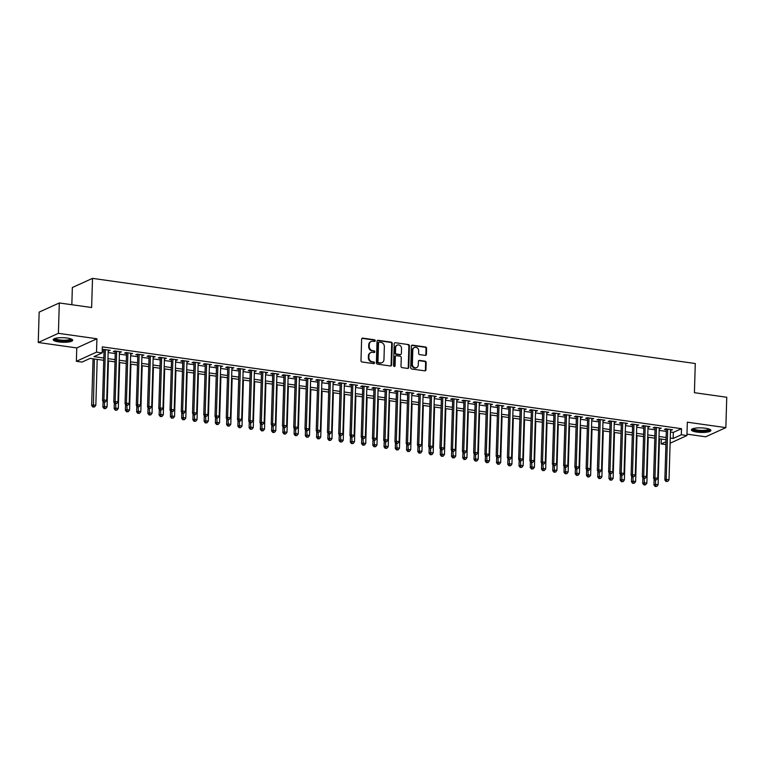 <?xml version="1.0" encoding="UTF-8"?>
<svg xmlns="http://www.w3.org/2000/svg" width="765" height="765" viewBox="0 0 765 765"><rect width="100%" height="100%" fill="white"/><g stroke="black" fill="none" stroke-linecap="round" stroke-linejoin="round"><path stroke-width="1.15" d="M375.242 340.731A0.861 0.755 65.6 0 0 374.496 339.784L362.763 338.12A1.224 1.081 65.6 0 0 361.625 339.163L360.984 360.631A1.224 1.081 65.6 0 0 362.055 361.979L373.789 363.633A0.861 0.755 65.6 0 0 373.836 361.969L372.316 361.749A3.93 3.452 65.6 0 1 368.893 357.437L368.95 355.649A3.93 3.452 65.6 0 1 370.862 352.569A3.93 3.452 65.6 0 1 372.593 352.33L374.114 352.541A0.861 0.755 65.6 0 0 374.161 350.877L372.641 350.657A3.93 3.452 65.6 0 1 369.227 346.344L369.275 344.556A3.93 3.452 65.6 0 1 371.188 341.477A3.93 3.452 65.6 0 1 372.928 341.238L374.439 341.448A0.861 0.755 65.6 0 0 375.242 340.731M374.525 341.458A0.861 0.755 65.6 0 0 373.951 340.033L362.218 338.369A1.224 1.081 65.6 0 0 361.969 338.369M373.865 363.643A0.861 0.755 65.6 0 0 373.291 362.208L372.316 361.749M374.19 352.55A0.861 0.755 65.6 0 0 373.616 351.125L372.641 350.657M705.397 428.218A9.754 2.276 -178.3 0 0 691.407 429.863A9.754 2.276 -178.3 0 0 696.896 432.082A9.754 2.276 -178.3 0 0 710.895 430.437A9.754 2.276 -178.3 0 0 705.397 428.218M67.196 338.044A9.754 2.276 -178.3 0 0 53.206 339.689A9.754 2.276 -178.3 0 0 58.695 341.907A9.754 2.276 -178.3 0 0 72.694 340.262A9.754 2.276 -178.3 0 0 67.196 338.044M425.264 355.4A1.224 1.081 65.6 0 0 426.411 354.367L426.583 348.343A1.224 1.081 65.6 0 0 425.522 346.994L412.488 345.149A1.224 1.081 65.6 0 0 411.35 346.191L410.719 367.659A1.224 1.081 65.6 0 0 411.78 369.007L424.814 370.843A1.224 1.081 65.6 0 0 425.952 369.811L426.162 362.534A1.224 1.081 65.6 0 0 425.101 361.185L419.526 360.401A1.224 1.081 65.6 0 0 418.378 361.434L418.273 365.039A3.28 2.878 65.6 0 1 412.373 364.207L412.794 350.074A3.28 2.878 65.6 0 1 418.694 350.906L418.627 353.267A1.224 1.081 65.6 0 0 419.698 354.616L425.264 355.4M670.436 431.995L673.324 432.397L681.491 428.687L681.309 434.759L686.932 435.562L670.111 443.203M59.307 302.959L58.408 333.33L38.25 342.491L39.149 312.11L59.307 302.959L91.637 307.52L92.508 278.364L695.28 363.528L694.419 392.694L726.75 397.255L725.851 427.635L687.333 422.194L686.932 435.562M38.25 342.491L76.768 347.932L96.925 338.771L58.408 333.33M96.925 338.771L96.524 352.139L102.156 352.933L93.98 356.643L103.82 358.039M681.491 428.687L102.328 346.861L102.156 352.933M392.254 343.495A1.224 1.081 65.6 0 0 391.192 342.137L378.159 340.301A1.224 1.081 65.6 0 0 377.021 341.333L376.39 362.801A1.224 1.081 65.6 0 0 377.451 364.15L390.485 365.995A1.224 1.081 65.6 0 0 391.623 364.953L392.254 343.495L391.709 343.734A1.224 1.081 65.6 0 0 390.647 342.385L377.614 340.549A1.224 1.081 65.6 0 0 377.365 340.54M395.323 342.73L408.357 344.566A1.224 1.081 65.6 0 1 409.418 345.914L408.787 367.382A1.224 1.081 65.6 0 1 407.649 368.414L402.074 367.63A1.224 1.081 65.6 0 1 401.003 366.282L401.262 357.58A1.224 1.081 65.6 0 0 400.191 356.232L396.49 355.706A1.224 1.081 65.6 0 0 395.352 356.739L395.084 365.804A0.861 0.755 65.6 0 1 393.545 365.584L394.185 343.762A1.224 1.081 65.6 0 1 395.323 342.73L408.357 344.566M686.98 434.147L705.693 436.796L725.851 427.635M108.2 350.848L110.189 350.322L103.447 349.366L102.242 349.911M119.445 352.435L121.434 351.91L114.693 350.953L113.325 351.575L115.295 351.852M130.691 354.032L132.68 353.497L125.938 352.541L124.571 353.162L126.541 353.44M141.936 355.62L143.925 355.084L137.184 354.138L135.816 354.75L137.786 355.027M153.182 357.207L155.171 356.681L148.429 355.725L147.062 356.347L149.032 356.624M164.427 358.795L166.416 358.269L159.675 357.312L158.307 357.934L160.277 358.211M175.673 360.382L177.662 359.856L170.92 358.9L169.553 359.521L171.523 359.799M186.918 361.969L188.907 361.443L182.166 360.487L180.798 361.109L182.768 361.386M198.164 363.566L200.153 363.031L193.411 362.075L192.044 362.696L194.014 362.973M209.409 365.154L211.398 364.618L204.657 363.671L203.289 364.283L205.259 364.561M220.655 366.741L222.644 366.215L215.902 365.259L214.535 365.88L216.505 366.158M231.9 368.328L233.899 367.802L227.148 366.846L225.78 367.468L227.75 367.745M243.146 369.916L245.144 369.39L238.393 368.434L237.026 369.055L238.996 369.332M254.391 371.503L256.39 370.977L249.639 370.021L248.281 370.643L250.241 370.92M265.637 373.1L267.635 372.565L260.884 371.608L259.526 372.23L261.487 372.507M276.882 374.687L278.881 374.152L272.13 373.205L270.772 373.817L272.732 374.095M288.128 376.275L290.126 375.739L283.375 374.793L282.017 375.414L283.978 375.692M299.373 377.862L301.372 377.336L294.621 376.38L293.263 377.002L295.223 377.279M310.619 379.45L312.617 378.924L305.866 377.967L304.508 378.589L306.478 378.866M321.864 381.037L323.863 380.511L317.112 379.555L315.754 380.176L317.724 380.454M333.119 382.634L335.108 382.098L328.357 381.142L326.999 381.764L328.969 382.041M344.365 384.221L346.354 383.686L339.603 382.739L338.245 383.351L340.215 383.628M355.61 385.809L357.599 385.273L350.848 384.326L349.49 384.948L351.46 385.225M366.856 387.396L368.845 386.87L362.094 385.914L360.736 386.535L362.706 386.813M378.101 388.983L380.09 388.457L373.339 387.501L371.981 388.123L373.951 388.4M389.347 390.571L391.336 390.045L384.585 389.089L383.227 389.71L385.197 389.987M400.592 392.168L402.581 391.632L395.83 390.676L394.472 391.298L396.442 391.575M411.838 393.755L413.827 393.22L407.076 392.273L405.718 392.885L407.688 393.162M423.083 395.342L425.072 394.807L418.321 393.86L416.963 394.472L418.933 394.759M434.329 396.93L436.318 396.404L429.576 395.448L428.209 396.069L430.179 396.347M445.574 398.517L447.563 397.991L440.822 397.035L439.454 397.657L441.424 397.934M456.82 400.105L458.809 399.579L452.067 398.622L450.7 399.244L452.67 399.521M468.065 401.702L470.054 401.166L463.313 400.21L461.945 400.831L463.915 401.109M479.311 403.289L481.3 402.753L474.558 401.807L473.191 402.419L475.161 402.696M490.556 404.876L492.545 404.341L485.804 403.394L484.436 404.006L486.406 404.293M501.802 406.464L503.791 405.938L497.049 404.981L495.682 405.603L497.652 405.88M513.047 408.051L515.036 407.525L508.295 406.569L506.927 407.19L508.897 407.468M524.293 409.638L526.282 409.112L519.54 408.156L518.173 408.778L520.143 409.055M535.538 411.235L537.527 410.7L530.786 409.744L529.418 410.365L531.388 410.642M546.784 412.823L548.773 412.287L542.031 411.341L540.664 411.953L542.634 412.23M558.029 414.41L560.028 413.875L553.277 412.928L551.909 413.54L553.879 413.827M569.275 415.997L571.273 415.472L564.522 414.515L563.164 415.137L565.125 415.414M580.52 417.585L582.519 417.059L575.768 416.103L574.41 416.724L576.37 417.002M591.766 419.172L593.764 418.646L587.013 417.69L585.655 418.312L587.616 418.589M603.011 420.769L605.01 420.234L598.259 419.277L596.901 419.899L598.861 420.176M614.257 422.357L616.255 421.821L609.504 420.874L608.146 421.486L610.107 421.764M625.502 423.944L627.501 423.408L620.75 422.462L619.392 423.074L621.352 423.361M636.748 425.531L638.746 425.005L631.995 424.049L630.637 424.671L632.607 424.948M647.993 427.119L649.992 426.593L643.241 425.636L641.883 426.258L643.853 426.535M659.248 428.706L661.237 428.18L654.486 427.224L653.128 427.845L655.098 428.123M102.185 351.709L104.002 351.957M108.152 352.55L115.247 353.554M119.397 354.138L126.493 355.142M130.643 355.725L137.738 356.729M141.888 357.312L148.984 358.316M153.134 358.9L160.229 359.904M164.379 360.497L171.475 361.491M175.625 362.084L182.72 363.088M186.87 363.671L193.966 364.676M198.116 365.259L205.211 366.263M209.361 366.846L216.457 367.85M220.607 368.434L227.702 369.438M231.852 370.031L238.948 371.025M243.098 371.618L250.193 372.622M254.343 373.205L261.439 374.209M265.589 374.793L272.684 375.797M276.834 376.38L283.93 377.384M288.08 377.967L295.175 378.971M299.325 379.564L306.421 380.559M310.571 381.152L317.666 382.156M321.816 382.739L328.912 383.743M333.062 384.326L340.157 385.33M344.307 385.914L351.403 386.918M355.553 387.501L362.648 388.505M366.798 389.089L373.894 390.093M378.044 390.686L385.139 391.69M389.289 392.273L396.394 393.277M400.535 393.86L407.64 394.864M411.78 395.448L418.885 396.452M423.035 397.035L430.131 398.039M434.281 398.622L441.376 399.626M445.526 400.219L452.622 401.214M456.772 401.807L463.867 402.811M468.017 403.394L475.113 404.398M479.263 404.981L486.358 405.986M490.508 406.569L497.604 407.573M501.754 408.156L508.849 409.16M512.999 409.753L520.095 410.748M524.245 411.341L531.34 412.345M535.49 412.928L542.586 413.932M546.736 414.515L553.831 415.519M557.981 416.103L565.077 417.107M569.227 417.69L576.322 418.694M580.472 419.287L587.568 420.281M591.718 420.874L598.813 421.878M602.963 422.462L610.059 423.466M614.209 424.049L621.304 425.053M625.454 425.636L632.55 426.641M636.7 427.224L643.795 428.228M647.945 428.821L655.041 429.815M659.191 430.408L666.286 431.412M102.242 350.007L104.05 350.265M670.494 430.293L672.483 429.767L665.732 428.811L664.374 429.433L666.344 429.71M92.508 278.364L72.35 287.525L71.834 304.728M665.894 444.589L661.151 443.92L665.98 441.73M661.295 439.072L661.151 443.92M103.753 360.296L90.165 358.383L81.989 362.094L76.366 361.3L96.524 352.139M76.768 347.932L76.366 361.3M670.255 438.068L673.143 438.479L681.309 434.759M107.97 358.622L115.066 359.627M119.216 360.21L126.311 361.214M130.461 361.797L137.557 362.801M141.707 363.394L148.802 364.389M152.952 364.982L160.048 365.986M164.198 366.569L171.293 367.573M175.443 368.156L182.539 369.16M186.689 369.744L193.784 370.748M197.934 371.331L205.03 372.335M209.18 372.928L216.275 373.922M220.425 374.515L227.521 375.519M231.671 376.103L238.766 377.107M242.916 377.69L250.012 378.694M254.162 379.277L261.257 380.282M265.407 380.865L272.503 381.869M276.653 382.452L283.748 383.456M287.898 384.049L294.994 385.053M299.144 385.637L306.239 386.641M310.389 387.224L317.485 388.228M321.635 388.811L328.73 389.815M332.88 390.399L339.976 391.403M344.126 391.986L351.231 392.99M355.371 393.583L362.476 394.577M366.626 395.17L373.722 396.174M377.872 396.758L384.967 397.762M389.117 398.345L396.213 399.349M400.363 399.932L407.458 400.936M411.608 401.52L418.704 402.524M422.854 403.117L429.949 404.111M434.099 404.704L441.195 405.708M445.345 406.292L452.44 407.296M456.59 407.879L463.686 408.883M467.836 409.466L474.931 410.47M479.081 411.054L486.177 412.058M490.327 412.651L497.422 413.645M501.572 414.238L508.668 415.242M512.818 415.825L519.913 416.829M524.063 417.413L531.159 418.417M535.309 419L542.404 420.004M546.554 420.587L553.65 421.591M557.8 422.184L564.895 423.179M569.045 423.772L576.141 424.776M580.291 425.359L587.386 426.363M591.536 426.947L598.632 427.951M602.782 428.534L609.877 429.538M614.027 430.121L621.123 431.125M625.273 431.718L632.368 432.713M636.518 433.306L643.614 434.31M647.764 434.893L654.859 435.897M659.009 436.48L666.114 437.484M666.038 439.751L658.942 438.747M654.792 438.154L647.697 437.15M643.547 436.566L636.451 435.562M632.301 434.979L625.206 433.975M621.056 433.392L613.96 432.388M609.81 431.804L602.715 430.8M598.565 430.217L591.469 429.213M587.319 428.62L580.224 427.625M576.074 427.033L568.978 426.029M564.828 425.445L557.733 424.441M553.583 423.858L546.487 422.854M542.337 422.27L535.242 421.266M531.092 420.683L523.996 419.679M519.846 419.086L512.751 418.092M508.601 417.499L501.505 416.495M497.355 415.911L490.26 414.907M486.11 414.324L479.014 413.32M474.864 412.737L467.769 411.733M463.619 411.149L456.523 410.145M452.373 409.552L445.278 408.558M441.128 407.965L434.032 406.961M429.882 406.378L422.787 405.374M418.637 404.79L411.541 403.786M407.391 403.203L400.296 402.199M396.146 401.615L389.05 400.611M384.9 400.019L377.805 399.024M373.655 398.431L366.55 397.427M362.409 396.844L355.304 395.84M351.164 395.256L344.059 394.252M339.909 393.669L332.813 392.665M328.663 392.082L321.568 391.078M317.418 390.485L310.322 389.49M306.172 388.897L299.077 387.893M294.927 387.31L287.831 386.306M283.681 385.723L276.586 384.719M272.436 384.135L265.34 383.131M261.19 382.548L254.095 381.544M249.945 380.951L242.849 379.956M238.699 379.364L231.604 378.359M227.454 377.776L220.358 376.772M216.208 376.189L209.113 375.185M204.963 374.601L197.867 373.597M193.717 373.014L186.622 372.01M182.472 371.417L175.376 370.423M171.226 369.83L164.131 368.826M159.981 368.242L152.885 367.238M148.735 366.655L141.64 365.651M137.49 365.068L130.394 364.064M126.244 363.48L119.149 362.476M114.999 361.883L107.903 360.889M673.324 432.397L673.143 438.479M108.831 350.944L108.85 350.131M120.076 352.531L120.095 351.718M131.322 354.118L131.341 353.306M142.567 355.706L142.586 354.903M153.813 357.293L153.832 356.49M165.058 358.881L165.077 358.077M176.304 360.478L176.323 359.665M187.549 362.065L187.568 361.252M198.795 363.652L198.814 362.839M210.04 365.24L210.069 364.436M221.286 366.827L221.315 366.024M232.531 368.414L232.56 367.611M243.777 370.011L243.806 369.199M255.022 371.599L255.051 370.786M266.268 373.186L266.297 372.373M277.513 374.774L277.542 373.97M288.759 376.361L288.788 375.558M300.004 377.948L300.033 377.145M311.25 379.545L311.279 378.732M322.495 381.133L322.524 380.32M333.741 382.72L333.77 381.907M344.986 384.307L345.015 383.504M356.232 385.895L356.261 385.091M367.487 387.482L367.506 386.679M378.732 389.079L378.752 388.266M389.978 390.666L389.997 389.854M401.223 392.254L401.243 391.441M412.469 393.841L412.488 393.038M423.714 395.428L423.734 394.625M434.96 397.016L434.979 396.213M446.205 398.613L446.225 397.8M457.451 400.2L457.47 399.387M468.696 401.788L468.716 400.975M479.942 403.375L479.961 402.572M491.187 404.962L491.206 404.159M502.433 406.55L502.452 405.746M513.678 408.147L513.698 407.334M524.924 409.734L524.943 408.921M536.169 411.321L536.198 410.509M547.415 412.909L547.444 412.106M558.66 414.496L558.689 413.693M569.906 416.084L569.935 415.28M581.151 417.671L581.18 416.868M592.397 419.268L592.426 418.455M603.642 420.855L603.671 420.042M614.888 422.443L614.917 421.63M626.133 424.03L626.162 423.227M637.379 425.617L637.408 424.814M648.624 427.205L648.653 426.401M659.87 428.802L659.899 427.989M671.115 430.389L671.144 429.576M371.188 341.477L370.643 341.726A3.93 3.452 65.6 0 0 368.73 344.805L369.275 344.556M372.096 350.906A3.93 3.452 65.6 0 1 368.682 346.593L368.73 344.805M370.862 352.569L370.317 352.818A3.93 3.452 65.6 0 0 368.405 355.897L368.95 355.649M371.771 361.998A3.93 3.452 65.6 0 1 368.348 357.685L368.405 355.897M390.733 365.995A1.224 1.081 65.6 0 0 391.078 365.201L391.709 343.734M379.325 342.146A0.861 0.755 65.6 0 0 378.532 342.863L377.967 361.711A0.861 0.755 65.6 0 0 378.723 362.658L380.32 362.878A3.93 3.452 65.6 0 0 382.06 362.639A3.93 3.452 65.6 0 0 383.963 359.56L384.346 346.688A3.93 3.452 65.6 0 0 380.932 342.366L379.325 342.146M378.943 342.194L378.398 342.443A0.861 0.755 65.6 0 0 377.986 343.112L378.532 342.863M382.06 362.639L381.515 362.887A3.93 3.452 65.6 0 1 379.775 363.126L378.178 362.906A0.861 0.755 65.6 0 1 377.422 361.96L377.986 343.112M407.898 368.424A1.224 1.081 65.6 0 0 408.242 367.63L408.873 346.163A1.224 1.081 65.6 0 0 407.812 344.814M395.954 355.782L395.409 356.031A1.224 1.081 65.6 0 0 394.807 356.987L394.539 366.053L395.084 365.804M394.367 366.54A0.861 0.755 65.6 0 0 394.539 366.053M401.529 348.544A3.28 2.878 65.6 0 0 395.62 347.712L395.476 352.684A1.224 1.081 65.6 0 0 396.547 354.032L400.238 354.558A1.224 1.081 65.6 0 0 401.376 353.526L401.529 348.544M397.217 345.139L396.672 345.388A3.28 2.878 65.6 0 0 395.075 347.96L395.62 347.712M400.784 354.482L400.238 354.731A1.224 1.081 65.6 0 1 399.693 354.807L396.002 354.281A1.224 1.081 65.6 0 1 394.931 352.933L395.075 347.96M414.381 347.501L413.836 347.75A3.28 2.878 65.6 0 0 412.249 350.322L412.794 350.074M416.676 367.611L416.131 367.86A3.28 2.878 65.6 0 1 411.828 364.456L412.249 350.322M425.063 370.853A1.224 1.081 65.6 0 0 425.407 370.059L425.617 362.782A1.224 1.081 65.6 0 0 424.556 361.434L418.981 360.64A1.224 1.081 65.6 0 0 418.723 360.64M425.522 355.4A1.224 1.081 65.6 0 0 425.866 354.606L426.038 348.591A1.224 1.081 65.6 0 0 424.977 347.243L411.943 345.397A1.224 1.081 65.6 0 0 411.694 345.397M93.043 358.785L91.657 405.517L93.024 404.895L95.835 405.297L97.193 359.368M94.382 358.976L93.407 406.779L92.861 407.028L94.535 406.942L93.407 406.779M95.835 405.297L94.535 406.942M92.861 407.028L91.657 405.517M104.069 349.452L102.558 400.564L103.916 399.952L105.407 349.643M104.308 401.835L105.427 401.988L104.308 401.835L103.916 399.952L106.727 400.344L108.219 350.045M102.558 400.564L103.763 402.084M105.427 401.988L106.727 400.344M71.384 339.067A8.434 1.97 1.7 0 1 67.76 340.76A8.434 1.97 1.7 0 1 59.297 340.674A8.434 1.97 1.7 0 1 54.583 338.57M55.223 338.369A7.813 1.826 -178.3 0 0 59.594 339.947A7.813 1.826 -178.3 0 0 70.753 338.828M53.474 339.172A9.687 2.266 -178.3 0 0 58.752 340.922A9.687 2.266 -178.3 0 0 72.455 339.736M709.585 429.242A8.434 1.97 1.7 0 1 709.595 429.27A8.434 1.97 1.7 0 1 701.792 431.164A8.434 1.97 1.7 0 1 692.765 429.089A8.434 1.97 1.7 0 1 692.784 428.744M691.675 429.347A9.687 2.266 -178.3 0 0 701.113 431.441A9.687 2.266 -178.3 0 0 710.656 429.911M693.425 428.543A7.813 1.826 -178.3 0 0 701.142 430.389A7.813 1.826 -178.3 0 0 708.954 429.002M103.084 401.223L102.902 407.104L104.27 406.492L107.081 406.884L108.439 360.965M104.394 402.17L104.652 408.376L104.107 408.615L105.78 408.529L104.652 408.376M107.081 406.884L105.78 408.529M104.107 408.615L102.902 407.104M114.329 402.811L114.148 408.692L115.515 408.08L118.326 408.472L119.684 362.553M115.639 403.757L115.898 409.964L115.352 410.212L117.026 410.117L115.898 409.964M118.326 408.472L117.026 410.117M115.352 410.212L114.148 408.692M125.575 404.398L125.393 410.289L126.761 409.667L129.572 410.059L130.93 364.14M126.885 405.345L127.143 411.551L126.598 411.8L128.271 411.713L127.143 411.551M129.572 410.059L128.271 411.713M126.598 411.8L125.393 410.289M136.82 405.995L136.639 411.876L138.006 411.254L140.817 411.656L142.175 365.727M138.13 406.932L138.388 413.138L137.843 413.387L139.517 413.301L138.388 413.138M140.817 411.656L139.517 413.301M137.843 413.387L136.639 411.876M115.314 351.049L113.803 402.151L115.161 401.539L116.653 351.231M115.553 403.423L116.672 403.576L115.553 403.423L115.161 401.539L117.973 401.931L119.464 351.632M113.803 402.151L115.008 403.671M116.672 403.576L117.973 401.931M126.56 352.636L125.049 403.748L126.407 403.126L127.898 352.828M126.799 405.01L127.918 405.173L126.799 405.01L126.407 403.126L129.218 403.518L130.71 353.22M125.049 403.748L126.254 405.259M127.918 405.173L129.218 403.518M137.805 354.224L136.294 405.335L137.652 404.714L139.144 354.415M138.044 406.598L139.163 406.76L138.044 406.598L137.652 404.714L140.464 405.115L141.955 354.807M136.294 405.335L137.499 406.846M139.163 406.76L140.464 405.115M149.06 355.811L147.54 406.923L148.898 406.301L150.389 356.002M149.29 408.185L150.418 408.347L149.29 408.185L148.898 406.301L151.709 406.703L153.201 356.394M147.54 406.923L148.745 408.434M150.418 408.347L151.709 406.703M148.066 407.582L147.884 413.463L149.252 412.842L152.063 413.243L153.421 367.315M149.376 408.529L149.634 414.726L149.089 414.974L150.762 414.888L149.634 414.726M152.063 413.243L150.762 414.888M149.089 414.974L147.884 413.463M160.306 357.398L158.785 408.51L160.143 407.888L161.635 357.59M160.535 409.772L161.664 409.935L160.535 409.772L160.143 407.888L162.955 408.29L164.456 357.991M158.785 408.51L159.99 410.021M161.664 409.935L162.955 408.29M159.311 409.17L159.13 415.051L160.497 414.429L163.308 414.831L164.666 368.902M160.621 410.117L160.88 416.313L160.344 416.562L162.008 416.476L160.88 416.313M163.308 414.831L162.008 416.476M160.344 416.562L159.13 415.051M171.551 358.986L170.031 410.097L171.389 409.485L172.89 359.177M171.781 411.369L172.909 411.522L171.781 411.369L171.389 409.485L174.2 409.877L175.701 359.579M170.031 410.097L171.236 411.618M172.909 411.522L174.2 409.877M170.557 410.757L170.385 416.638L171.743 416.026L174.554 416.418L175.912 370.499M171.867 411.704L172.135 417.91L171.59 418.149L173.253 418.063L172.135 417.91M174.554 416.418L173.253 418.063M171.59 418.149L170.385 416.638M182.797 360.583L181.276 411.685L182.634 411.073L184.136 360.764M183.026 412.957L184.155 413.11L183.026 412.957L182.634 411.073L185.446 411.465L186.947 361.166M181.276 411.685L182.481 413.205M184.155 413.11L185.446 411.465M181.802 412.345L181.63 418.226L182.988 417.614L185.799 418.006L187.167 372.086M183.112 413.291L183.38 419.497L182.835 419.746L184.499 419.65L183.38 419.497M185.799 418.006L184.499 419.65M182.835 419.746L181.63 418.226M194.042 362.17L192.522 413.282L193.88 412.66L195.381 362.361M194.272 414.544L195.4 414.707L194.272 414.544L193.88 412.66L196.691 413.052L198.192 362.753M192.522 413.282L193.727 414.793M195.4 414.707L196.691 413.052M193.048 413.932L192.876 419.822L194.234 419.201L197.045 419.593L198.412 373.674M194.358 414.879L194.626 421.085L194.081 421.333L195.744 421.247L194.626 421.085M197.045 419.593L195.744 421.247M194.081 421.333L192.876 419.822M205.288 363.757L203.767 414.869L205.135 414.248L206.627 363.949M205.517 416.131L206.646 416.294L205.517 416.131L205.135 414.248L207.946 414.649L209.438 364.341M203.767 414.869L204.972 416.38M206.646 416.294L207.946 414.649M204.293 415.529L204.121 421.41L205.479 420.788L208.29 421.19L209.658 375.261M205.603 416.466L205.871 422.672L205.326 422.921L206.99 422.835L205.871 422.672M208.29 421.19L206.99 422.835M205.326 422.921L204.121 421.41M216.533 365.345L215.013 416.456L216.38 415.835L217.872 365.536M216.763 417.719L217.891 417.881L216.763 417.719L216.38 415.835L219.192 416.236L220.683 365.928M215.013 416.456L216.218 417.967M217.891 417.881L219.192 416.236M215.539 417.116L215.367 422.997L216.725 422.376L219.536 422.777L220.903 376.849M216.849 418.063L217.117 424.259L216.571 424.508L218.235 424.422L217.117 424.259M219.536 422.777L218.235 424.422M216.571 424.508L215.367 422.997M227.779 366.932L226.258 418.044L227.626 417.422L229.118 367.124M228.008 419.306L229.137 419.469L228.008 419.306L227.626 417.422L230.437 417.824L231.929 367.525M226.258 418.044L227.463 419.555M229.137 419.469L230.437 417.824M226.784 418.704L226.612 424.585L227.97 423.963L230.781 424.365L232.149 378.436M228.104 419.65L228.362 425.847L227.817 426.095L229.481 426.009L228.362 425.847M230.781 424.365L229.481 426.009M227.817 426.095L226.612 424.585M239.024 368.52L237.504 419.631L238.871 419.019L240.363 368.711M239.254 420.903L240.382 421.056L239.254 420.903L238.871 419.019L241.683 419.411L243.174 369.113M237.504 419.631L238.709 421.152M240.382 421.056L241.683 419.411M238.03 420.291L237.858 426.172L239.216 425.55L242.027 425.952L243.394 380.033M239.349 421.238L239.608 427.444L239.062 427.683L240.726 427.597L239.608 427.444M242.027 425.952L240.726 427.597M239.062 427.683L237.858 426.172M250.27 370.117L248.749 421.219L250.117 420.607L251.609 370.298M250.499 422.49L251.628 422.643L250.499 422.49L250.117 420.607L252.928 420.999L254.42 370.7M248.749 421.219L249.954 422.739M251.628 422.643L252.928 420.999M249.275 421.878L249.103 427.759L250.461 427.147L253.272 427.539L254.64 381.62M250.595 422.825L250.853 429.031L250.308 429.28L251.972 429.184L250.853 429.031M253.272 427.539L251.972 429.184M250.308 429.28L249.103 427.759M261.515 371.704L259.995 422.816L261.362 422.194L262.854 371.895M261.745 424.078L262.873 424.24L261.745 424.078L261.362 422.194L264.174 422.586L265.665 372.287M259.995 422.816L261.2 424.326M262.873 424.24L264.174 422.586M260.521 423.466L260.349 429.356L261.707 428.735L264.518 429.127L265.885 383.208M261.84 424.412L262.099 430.619L261.553 430.867L263.217 430.772L262.099 430.619M264.518 429.127L263.217 430.772M261.553 430.867L260.349 429.356M272.761 373.291L271.24 424.403L272.608 423.781L274.099 373.483M272.99 425.665L274.119 425.828L272.99 425.665L272.608 423.781L275.419 424.183L276.911 373.875M271.24 424.403L272.445 425.914M274.119 425.828L275.419 424.183M271.766 425.063L271.594 430.944L272.952 430.322L275.763 430.724L277.131 384.795M273.086 426L273.344 432.206L272.799 432.455L274.463 432.368L273.344 432.206M275.763 430.724L274.463 432.368M272.799 432.455L271.594 430.944M284.006 374.879L282.486 425.99L283.853 425.369L285.345 375.07M284.236 427.253L285.364 427.415L284.236 427.253L283.853 425.369L286.665 425.77L288.156 375.462M282.486 425.99L283.691 427.501M285.364 427.415L286.665 425.77M283.012 426.65L282.84 432.531L284.197 431.909L287.009 432.311L288.376 386.382M284.331 427.597L284.59 433.793L284.045 434.042L285.708 433.956L284.59 433.793M287.009 432.311L285.708 433.956M284.045 434.042L282.84 432.531M295.252 376.466L293.731 427.578L295.099 426.956L296.591 376.657M295.481 428.84L296.61 429.002L295.481 428.84L295.099 426.956L297.91 427.358L299.402 377.059M293.731 427.578L294.936 429.089M296.61 429.002L297.91 427.358M294.257 428.237L294.085 434.118L295.443 433.497L298.254 433.898L299.622 387.97M295.577 429.184L295.835 435.381L295.29 435.629L296.963 435.543L295.835 435.381M298.254 433.898L296.963 435.543M295.29 435.629L294.085 434.118M306.497 378.053L304.977 429.165L306.344 428.553L307.836 378.245M306.727 430.437L307.855 430.59L306.727 430.437L306.344 428.553L309.156 428.945L310.647 378.646M304.977 429.165L306.182 430.676M307.855 430.59L309.156 428.945M305.503 429.825L305.331 435.706L306.689 435.084L309.5 435.486L310.867 389.567M306.822 430.772L307.081 436.978L306.536 437.217L308.209 437.131L307.081 436.978M309.5 435.486L308.209 437.131M306.536 437.217L305.331 435.706M317.743 379.65L316.222 430.752L317.59 430.14L319.082 379.832M317.972 432.024L319.101 432.177L317.972 432.024L317.59 430.14L320.401 430.532L321.893 380.234M316.222 430.752L317.427 432.273M319.101 432.177L320.401 430.532M316.748 431.412L316.576 437.293L317.934 436.681L320.745 437.073L322.113 391.154M318.068 432.359L318.326 438.565L317.781 438.814L319.454 438.718L318.326 438.565M320.745 437.073L319.454 438.718M317.781 438.814L316.576 437.293M328.988 381.238L327.468 432.349L328.835 431.728L330.327 381.429M329.218 433.612L330.346 433.774L329.218 433.612L328.835 431.728L331.647 432.12L333.138 381.821M327.468 432.349L328.673 433.86M330.346 433.774L331.647 432.12M327.994 433L327.822 438.89L329.18 438.269L331.991 438.661L333.358 392.741M329.313 433.946L329.572 440.152L329.026 440.401L330.7 440.305L329.572 440.152M331.991 438.661L330.7 440.305M329.026 440.401L327.822 438.89M340.234 382.825L338.713 433.937L340.081 433.315L341.572 383.016M340.463 435.199L341.592 435.361L340.463 435.199L340.081 433.315L342.892 433.717L344.384 383.408M338.713 433.937L339.928 435.448M341.592 435.361L342.892 433.717M339.239 434.597L339.067 440.477L340.425 439.856L343.236 440.257L344.604 394.329M340.559 435.534L340.817 441.74L340.272 441.988L341.945 441.902L340.817 441.74M343.236 440.257L341.945 441.902M340.272 441.988L339.067 440.477M351.479 384.413L349.968 435.524L351.326 434.903L352.818 384.604M351.718 436.786L352.837 436.949L351.718 436.786L351.326 434.903L354.138 435.304L355.629 384.996M349.968 435.524L351.173 437.035M352.837 436.949L354.138 435.304M350.485 436.184L350.313 442.065L351.68 441.443L354.491 441.845L355.849 395.916M351.804 437.131L352.063 443.327L351.518 443.576L353.191 443.49L352.063 443.327M354.491 441.845L353.191 443.49M351.518 443.576L350.313 442.065M362.725 386L361.214 437.111L362.572 436.49L364.064 386.191M362.964 438.374L364.083 438.536L362.964 438.374L362.572 436.49L365.383 436.892L366.875 386.593M361.214 437.111L362.419 438.622M364.083 438.536L365.383 436.892M361.73 437.771L361.558 443.652L362.926 443.031L365.737 443.432L367.095 397.504M363.05 438.718L363.308 444.914L362.763 445.163L364.436 445.077L363.308 444.914M365.737 443.432L364.436 445.077M362.763 445.163L361.558 443.652M373.97 387.587L372.459 438.699L373.817 438.087L375.309 387.779M374.209 439.971L375.328 440.124L374.209 439.971L373.817 438.087L376.629 438.479L378.12 388.18M372.459 438.699L373.664 440.21M375.328 440.124L376.629 438.479M372.976 439.359L372.804 445.24L374.171 444.618L376.982 445.02L378.34 399.101M374.295 440.305L374.554 446.511L374.009 446.75L375.682 446.664L374.554 446.511M376.982 445.02L375.682 446.664M374.009 446.75L372.804 445.24M384.221 440.946L384.049 446.827L385.417 446.215L388.228 446.607L389.586 400.688M385.541 441.893L385.799 448.099L385.254 448.347L386.927 448.252L385.799 448.099M388.228 446.607L386.927 448.252M385.254 448.347L384.049 446.827M395.467 442.533L395.295 448.424L396.662 447.802L399.473 448.194L400.831 402.275M396.786 443.48L397.045 449.686L396.5 449.935L398.173 449.839L397.045 449.686M399.473 448.194L398.173 449.839M396.5 449.935L395.295 448.424M385.216 389.184L383.705 440.286L385.063 439.674L386.555 389.366M385.455 441.558L386.574 441.711L385.455 441.558L385.063 439.674L387.874 440.066L389.366 389.768M383.705 440.286L384.91 441.807M386.574 441.711L387.874 440.066M396.461 390.772L394.95 441.883L396.308 441.262L397.8 390.963M396.7 443.145L397.819 443.308L396.7 443.145L396.308 441.262L399.12 441.654L400.611 391.355M394.95 441.883L396.155 443.394M397.819 443.308L399.12 441.654M407.707 392.359L406.196 443.471L407.554 442.849L409.046 392.55M407.946 444.733L409.065 444.895L407.946 444.733L407.554 442.849L410.365 443.251L411.857 392.942M406.196 443.471L407.401 444.981M409.065 444.895L410.365 443.251M406.722 444.13L406.54 450.011L407.908 449.39L410.719 449.782L412.077 403.863M408.032 445.067L408.29 451.274L407.745 451.522L409.418 451.436L408.29 451.274M410.719 449.782L409.418 451.436M407.745 451.522L406.54 450.011M418.952 393.946L417.441 445.058L418.799 444.436L420.291 394.138M419.191 446.32L420.31 446.483L419.191 446.32L418.799 444.436L421.611 444.838L423.102 394.53M417.441 445.058L418.646 446.569M420.31 446.483L421.611 444.838M417.967 445.718L417.786 451.599L419.153 450.977L421.964 451.379L423.322 405.45M419.277 446.664L419.536 452.861L418.991 453.11L420.664 453.023L419.536 452.861M421.964 451.379L420.664 453.023M418.991 453.11L417.786 451.599M430.198 395.534L428.687 446.645L430.045 446.024L431.536 395.725M430.437 447.908L431.556 448.07L430.437 447.908L430.045 446.024L432.856 446.425L434.348 396.127M428.687 446.645L429.892 448.156M431.556 448.07L432.856 446.425M429.213 447.305L429.031 453.186L430.399 452.564L433.21 452.966L434.568 407.037M430.523 448.252L430.781 454.448L430.236 454.697L431.909 454.611L430.781 454.448M433.21 452.966L431.909 454.611M430.236 454.697L429.031 453.186M441.443 397.121L439.932 448.233L441.29 447.621L442.782 397.312M441.682 449.504L442.801 449.657L441.682 449.504L441.29 447.621L444.102 448.013L445.593 397.714M439.932 448.233L441.137 449.744M442.801 449.657L444.102 448.013M440.458 448.892L440.277 454.773L441.644 454.152L444.455 454.553L445.813 408.634M441.768 449.839L442.027 456.045L441.482 456.284L443.155 456.198L442.027 456.045M444.455 454.553L443.155 456.198M441.482 456.284L440.277 454.773M452.689 398.718L451.178 449.82L452.536 449.208L454.028 398.9M452.928 451.092L454.047 451.245L452.928 451.092L452.536 449.208L455.347 449.6L456.839 399.301M451.178 449.82L452.383 451.34M454.047 451.245L455.347 449.6M451.704 450.48L451.522 456.361L452.89 455.749L455.701 456.141L457.059 410.222M453.014 451.427L453.272 457.633L452.727 457.881L454.4 457.786L453.272 457.633M455.701 456.141L454.4 457.786M452.727 457.881L451.522 456.361M463.944 400.305L462.423 451.417L463.781 450.795L465.273 400.497M464.173 452.679L465.292 452.842L464.173 452.679L463.781 450.795L466.593 451.187L468.084 400.889M462.423 451.417L463.628 452.928M465.292 452.842L466.593 451.187M462.949 452.067L462.768 457.958L464.135 457.336L466.946 457.728L468.304 411.809M464.259 453.014L464.518 459.22L463.973 459.469L465.646 459.373L464.518 459.22M466.946 457.728L465.646 459.373M463.973 459.469L462.768 457.958M475.189 401.893L473.669 453.004L475.027 452.383L476.519 402.084M475.419 454.267L476.547 454.429L475.419 454.267L475.027 452.383L477.838 452.784L479.33 402.476M473.669 453.004L474.874 454.515M476.547 454.429L477.838 452.784M474.195 453.664L474.013 459.545L475.381 458.924L478.192 459.316L479.55 413.396M475.505 454.601L475.763 460.807L475.218 461.056L476.891 460.97L475.763 460.807M478.192 459.316L476.891 460.97M475.218 461.056L474.013 459.545M486.435 403.48L484.914 454.592L486.272 453.97L487.774 403.671M486.664 455.854L487.793 456.017L486.664 455.854L486.272 453.97L489.084 454.372L490.585 404.063M484.914 454.592L486.119 456.103M487.793 456.017L489.084 454.372M485.44 455.252L485.259 461.132L486.626 460.511L489.437 460.913L490.795 414.984M486.75 456.189L487.009 462.395L486.473 462.643L488.137 462.557L487.009 462.395M489.437 460.913L488.137 462.557M486.473 462.643L485.259 461.132M497.68 405.068L496.16 456.179L497.518 455.558L499.019 405.259M497.91 457.441L499.038 457.604L497.91 457.441L497.518 455.558L500.329 455.959L501.83 405.66M496.16 456.179L497.365 457.69M499.038 457.604L500.329 455.959M496.686 456.839L496.514 462.72L497.872 462.098L500.683 462.5L502.05 416.571M497.996 457.786L498.264 463.982L497.719 464.231L499.382 464.145L498.264 463.982M500.683 462.5L499.382 464.145M497.719 464.231L496.514 462.72M508.926 406.655L507.405 457.766L508.763 457.145L510.265 406.846M509.155 459.038L510.284 459.191L509.155 459.038L508.763 457.145L511.575 457.547L513.076 407.248M507.405 457.766L508.61 459.277M510.284 459.191L511.575 457.547M507.931 458.426L507.759 464.307L509.117 463.686L511.928 464.087L513.296 418.168M509.241 459.373L509.509 465.569L508.964 465.818L510.628 465.732L509.509 465.569M511.928 464.087L510.628 465.732M508.964 465.818L507.759 464.307M520.171 408.252L518.651 459.354L520.009 458.742L521.51 408.434M520.401 460.626L521.529 460.779L520.401 460.626L520.009 458.742L522.82 459.134L524.321 408.835M518.651 459.354L519.856 460.874M521.529 460.779L522.82 459.134M519.177 460.014L519.005 465.895L520.363 465.283L523.174 465.675L524.541 419.755M520.487 460.96L520.755 467.166L520.21 467.415L521.873 467.319L520.755 467.166M523.174 465.675L521.873 467.319M520.21 467.415L519.005 465.895M531.417 409.839L529.896 460.951L531.264 460.329L532.756 410.021M531.646 462.213L532.775 462.376L531.646 462.213L531.264 460.329L534.075 460.721L535.567 410.423M529.896 460.951L531.101 462.462M532.775 462.376L534.075 460.721M530.422 461.601L530.25 467.482L531.608 466.87L534.419 467.262L535.787 421.343M531.732 462.548L532 468.754L531.455 469.002L533.119 468.907L532 468.754M534.419 467.262L533.119 468.907M531.455 469.002L530.25 467.482M542.662 411.427L541.142 462.538L542.509 461.917L544.001 411.618M542.892 463.8L544.02 463.963L542.892 463.8L542.509 461.917L545.321 462.318L546.812 412.01M541.142 462.538L542.347 464.049M544.02 463.963L545.321 462.318M541.668 463.198L541.496 469.079L542.854 468.457L545.665 468.849L547.032 422.93M542.987 464.135L543.246 470.341L542.701 470.59L544.364 470.504L543.246 470.341M545.665 468.849L544.364 470.504M542.701 470.59L541.496 469.079M553.908 413.014L552.387 464.126L553.755 463.504L555.247 413.205M554.137 465.388L555.266 465.55L554.137 465.388L553.755 463.504L556.566 463.906L558.058 413.597M552.387 464.126L553.592 465.636M555.266 465.55L556.566 463.906M552.913 464.785L552.741 470.666L554.099 470.045L556.91 470.446L558.278 424.518M554.233 465.722L554.491 471.928L553.946 472.177L555.61 472.091L554.491 471.928M556.91 470.446L555.61 472.091M553.946 472.177L552.741 470.666M565.153 414.601L563.633 465.713L565 465.091L566.492 414.793M565.383 466.975L566.511 467.138L565.383 466.975L565 465.091L567.812 465.493L569.303 415.194M563.633 465.713L564.838 467.224M566.511 467.138L567.812 465.493M564.159 466.373L563.987 472.254L565.345 471.632L568.156 472.034L569.523 426.105M565.478 467.319L565.737 473.516L565.192 473.764L566.855 473.678L565.737 473.516M568.156 472.034L566.855 473.678M565.192 473.764L563.987 472.254M576.399 416.189L574.878 467.3L576.246 466.679L577.738 416.38M576.628 468.572L577.757 468.725L576.628 468.572L576.246 466.679L579.057 467.08L580.549 416.782M574.878 467.3L576.083 468.811M577.757 468.725L579.057 467.08M575.404 467.96L575.232 473.841L576.59 473.219L579.401 473.621L580.769 427.702M576.724 468.907L576.982 475.103L576.437 475.352L578.101 475.266L576.982 475.103M579.401 473.621L578.101 475.266M576.437 475.352L575.232 473.841M587.644 417.786L586.124 468.888L587.491 468.276L588.983 417.967M587.874 470.159L589.002 470.312L587.874 470.159L587.491 468.276L590.303 468.668L591.794 418.369M586.124 468.888L587.329 470.408M589.002 470.312L590.303 468.668M586.65 469.547L586.478 475.428L587.836 474.816L590.647 475.208L592.014 429.289M587.969 470.494L588.228 476.7L587.683 476.949L589.346 476.853L588.228 476.7M590.647 475.208L589.346 476.853M587.683 476.949L586.478 475.428M598.89 419.373L597.369 470.485L598.737 469.863L600.229 419.555M599.119 471.747L600.248 471.9L599.119 471.747L598.737 469.863L601.548 470.255L603.04 419.956M597.369 470.485L598.574 471.995M600.248 471.9L601.548 470.255M597.895 471.135L597.723 477.016L599.081 476.404L601.892 476.796L603.26 430.877M599.215 472.082L599.473 478.288L598.928 478.536L600.592 478.441L599.473 478.288M601.892 476.796L600.592 478.441M598.928 478.536L597.723 477.016M610.135 420.96L608.615 472.072L609.982 471.45L611.474 421.152M610.365 473.334L611.493 473.497L610.365 473.334L609.982 471.45L612.794 471.852L614.285 421.544M608.615 472.072L609.82 473.583M611.493 473.497L612.794 471.852M609.141 472.732L608.969 478.613L610.327 477.991L613.138 478.383L614.505 432.464M610.46 473.669L610.719 479.875L610.174 480.124L611.837 480.038L610.719 479.875M613.138 478.383L611.837 480.038M610.174 480.124L608.969 478.613M621.381 422.548L619.86 473.659L621.228 473.038L622.72 422.739M621.61 474.922L622.739 475.084L621.61 474.922L621.228 473.038L624.039 473.439L625.531 423.131M619.86 473.659L621.065 475.17M622.739 475.084L624.039 473.439M620.386 474.319L620.214 480.2L621.572 479.579L624.383 479.98L625.751 434.051M621.706 475.256L621.964 481.462L621.419 481.711L623.093 481.625L621.964 481.462M624.383 479.98L623.093 481.625M621.419 481.711L620.214 480.2M632.626 424.135L631.106 475.247L632.473 474.625L633.965 424.326M632.856 476.509L633.984 476.672L632.856 476.509L632.473 474.625L635.285 475.027L636.776 424.728M631.106 475.247L632.311 476.758M633.984 476.672L635.285 475.027M631.632 475.907L631.46 481.787L632.818 481.166L635.629 481.568L636.996 435.639M632.951 476.853L633.21 483.05L632.665 483.298L634.338 483.212L633.21 483.05M635.629 481.568L634.338 483.212M632.665 483.298L631.46 481.787M643.872 425.723L642.351 476.834L643.719 476.213L645.211 425.914M644.101 478.106L645.23 478.259L644.101 478.106L643.719 476.213L646.53 476.614L648.022 426.315M642.351 476.834L643.556 478.345M645.23 478.259L646.53 476.614M642.877 477.494L642.705 483.375L644.063 482.753L646.874 483.155L648.242 437.226M644.197 478.441L644.455 484.637L643.91 484.886L645.584 484.8L644.455 484.637M646.874 483.155L645.584 484.8M643.91 484.886L642.705 483.375M655.117 427.319L653.597 478.421L654.964 477.809L656.456 427.501M655.347 479.693L656.475 479.846L655.347 479.693L654.964 477.809L657.776 478.202L659.267 427.903M653.597 478.421L654.811 479.942M656.475 479.846L657.776 478.202M654.123 479.081L653.951 484.962L655.309 484.35L658.12 484.742L659.487 438.823M655.442 480.028L655.701 486.234L655.156 486.483L656.829 486.387L655.701 486.234M658.12 484.742L656.829 486.387M655.156 486.483L653.951 484.962M666.363 428.907L664.852 480.018L666.21 479.397L667.702 429.089M666.602 481.281L667.721 481.434L666.602 481.281L666.21 479.397L669.021 479.789L670.513 429.49M664.852 480.018L666.057 481.529M667.721 481.434L669.021 479.789M373.951 340.033L374.496 339.784M373.291 362.208L373.836 361.969M373.616 351.125L374.161 350.877M368.682 346.593L369.227 346.344M368.348 357.685L368.893 357.437M362.218 338.369L362.763 338.12M391.078 365.201L391.623 364.953M377.614 340.549L378.159 340.301M390.647 342.385L391.192 342.137M377.422 361.96L377.967 361.711M378.178 362.906L378.723 362.658M379.775 363.126L380.32 362.878M408.873 346.163L409.418 345.914M408.242 367.63L408.787 367.382M394.807 356.987L395.352 356.739M394.931 352.933L395.476 352.684M396.002 354.281L396.547 354.032M399.693 354.807L400.238 354.558M411.828 364.456L412.373 364.207M418.981 360.64L419.526 360.401M424.556 361.434L425.101 361.185M425.617 362.782L426.162 362.534M425.407 370.059L425.952 369.811M411.943 345.397L412.488 345.149M424.977 347.243L425.522 346.994M426.038 348.591L426.583 348.343M425.866 354.606L426.411 354.367"/></g></svg>
